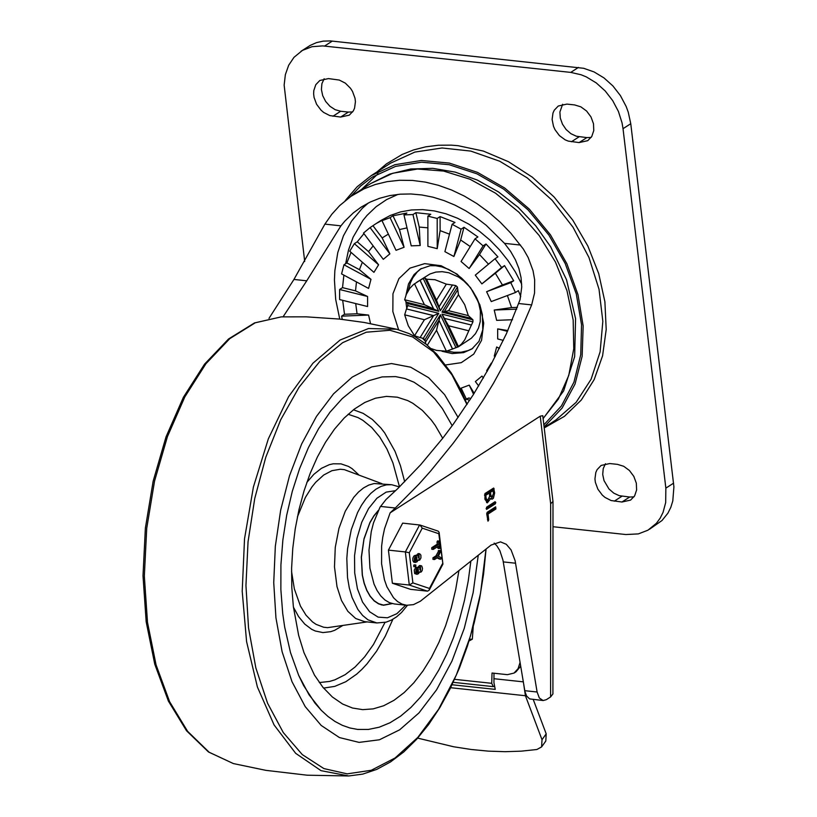 <?xml version="1.0" encoding="UTF-8"?>
<svg xmlns="http://www.w3.org/2000/svg" width="817" height="817" viewBox="0 0 817 817"><rect width="100%" height="100%" fill="white"/><g stroke="black" fill="none" stroke-linecap="round" stroke-linejoin="round"><path stroke-width="1.23" d="M445.755 364.944L461.268 362.666L473.748 354.098L481.56 340.332L483.705 323.185L479.896 304.874L470.623 287.788L457.101 274.144L441.088 265.729L424.666 263.636L409.971 268.129L398.921 278.638L392.957 293.773L392.854 311.583L398.614 329.741M474.177 393.314L469.234 385.124L473.564 394.284M483.439 377.975L481.948 376.096L483.409 378.036M499.422 348.369L496.675 346.99L499.381 348.45M507.857 330.528L497.665 328.894L507.49 331.345M507.398 295.54L511.585 307.59L494.224 310.041L516.752 309.143M502.445 284.99L486.595 291.71L510.799 282.651L513.699 280.782L504.528 265.617L501.628 267.486L495.031 258.734L475.28 275.145L481.867 283.897L495.347 273.246L502.445 284.99L513.699 280.782M470.245 246.571L460.655 239.994L453.895 256.507L461.105 229.148L464.005 227.279L477.914 236.961L475.014 238.83L483.082 245.866L469.132 268.527L479.497 254.526L488.484 264.167M427.883 227.82L419.244 227.075L420.224 245.508L412.963 214.554L415.863 212.686L430.784 214.279L427.873 216.148L437.187 218.466L437.218 248.654L440.108 230.629L449.513 234.173M521.695 284.132L515.394 271.969L507.908 260.439L499.371 249.736L489.904 240.024L479.661 231.446L468.805 224.144L457.5 218.221L445.929 213.788L434.266 210.909L422.706 209.622L411.421 209.959L400.585 211.899L390.373 215.422L380.947 220.467L376.106 223.582L384.919 218.813L382.009 220.682L390.077 217.659L404.078 247.285L399.482 229.567L407.009 227.872M389.872 253.862L383.296 259.336L363.504 233.059L370.081 227.596L389.872 253.862L382.182 237.931L388.361 234.101M378.588 264.79L373.941 272.337L349.717 251.217L354.364 243.67L378.588 264.79L368.518 251.616L373.175 245.897M370.979 279.322L368.579 288.432L341.567 273.889L343.967 264.779L370.979 279.322L359.429 269.671L362.36 262.237M367.579 296.479L367.589 306.528L339.627 299.563L339.617 289.504L367.579 296.479L355.518 290.872L356.467 281.916M342.272 319.386L341.608 316.148L368.6 315.076L357.06 313.779L355.701 303.567M341.608 316.148L344.508 314.279L342.68 300.319M339.617 289.504L342.527 287.635L343.875 275.135M343.967 264.779L346.868 262.911L351.065 252.392M354.364 243.67L357.264 241.801L363.943 233.642M370.081 227.596L376.106 223.582M390.077 217.659L392.977 215.79L406.866 213.043L403.966 214.912L411.227 245.866L420.224 245.508M412.963 214.554L403.966 214.912M437.187 218.466L440.087 216.597L455.008 222.438L452.107 224.307L444.897 251.656L453.895 256.507M461.105 229.148L452.107 224.307M483.082 245.866L485.982 243.997L497.931 256.865L495.031 258.734M486.595 291.71L491.252 301.575L515.456 292.517L510.799 282.651M515.456 292.517L518.366 290.648L520.746 296.653M431.192 348.604L436.523 350.401L446.388 351.208L452.475 349.043L439.015 320.305L452.567 348.982L457.826 346.98M427.322 345.213L436.503 330.303L438.923 320.366L425.412 342.292L425.923 344.069M420.122 337.544L433.633 315.607L420.122 337.544L423.298 338.422L424.911 339.831L425.483 342.17M404.67 314.821L424.401 319.743L433.541 315.668L406.468 308.928L404.67 314.821L408.286 325.779L414.556 335.736L420.03 337.605M406.468 308.928L433.633 315.607L438.749 313.33L407.785 305.609L406.57 308.867M406.652 302.27L407.785 303.607L407.785 305.609M404.65 299.747L406.468 302.229L433.531 308.969L419.979 280.292L413.473 284.561L409.787 288.37L406.355 294.283L404.65 299.747L424.391 304.67L438.749 311.318L423.237 278.515L420.071 280.231L433.633 308.908M425.351 278.28L438.903 306.957L452.414 285.031L446.337 284.142L435.032 279.71L426.597 279.23L424.85 277.913L423.237 278.515M452.414 285.031L439.005 306.896L440.363 310.715L455.815 285.623L452.516 284.97M457.796 289.718L444.285 311.655L471.358 318.395L468.325 315.617L464.699 304.659L458.439 294.702L457.428 287.033L455.815 285.623M471.358 318.395L472.941 319.845L472.941 321.857L441.977 314.137L457.489 346.939M471.46 325.033L444.295 318.354L471.46 325.033L472.941 321.857M458.48 346.684L448.594 325.779L444.295 318.354L457.847 347.031L461.452 344.09L464.74 339.852L471.358 325.095M458.266 346.878L471.348 338.218L475.494 333.663L478.496 328.046L480.253 321.581L480.376 310.899L478.782 303.556L475.923 296.377M469.959 287.114L464.607 281.538L458.582 277.055L448.799 272.745L442.191 271.673L435.829 272.081L429.967 273.981L416.68 282.294M447.032 351.014L453.803 352.28L461.156 352.219L468.059 350.595L472.777 348.379M421.317 268.466L417.242 271.959L412.83 277.77L410.369 282.876L408.326 290.474M304.7 261.501L284.142 85.131L285.358 74.653L288.687 65.237L293.987 57.323L302.453 50.388L312.053 46.692L322.725 45.905L570.746 72.396L581.163 74.786L586.33 76.91L596.236 82.895L605.172 90.932L612.689 100.614L618.418 111.449L622.054 122.907L623.024 128.688L665.855 488.137L665.692 502.547L663.057 512.361L660.167 518.182L656.429 523.268L647.963 530.192L638.353 533.899L625.822 534.532L552.976 526.72M340.628 117.056L349.278 115.146L353.281 110.959L354.558 108.181L355.436 101.706L355.017 98.244L352.505 91.422L350.513 88.297L345.366 83.16L339.28 80.056L328.444 78.585L319.804 80.495L315.801 84.682L313.789 90.585L313.636 93.935L314.065 97.407L316.567 104.219L320.979 110.121L323.716 112.48L329.802 115.585L340.628 117.056L348.369 112.082L352.658 111.909M566.927 104.096L558.277 106.016L554.263 110.203L552.986 112.991L552.108 119.456L553.518 126.39L555.039 129.74L559.441 135.642L565.16 139.84L568.275 141.106L579.11 142.587L587.76 140.667L591.763 136.48L593.765 130.577L593.499 123.755L590.987 116.933L586.586 111.03L580.867 106.843L574.617 104.923L566.927 104.096M609.758 463.545L601.108 465.455L597.104 469.642L595.828 472.43L594.95 478.895L595.368 482.367L597.881 489.179L602.282 495.082L605.019 497.43L611.106 500.535L621.941 502.016L630.601 500.096L634.605 495.909L636.606 490.006L636.331 483.194L633.818 476.372L629.417 470.48L623.708 466.282L617.458 464.362L609.758 463.545M300.993 51.277L310.194 45.415L316.455 42.627L323.266 41.126L330.466 40.921L583.685 68.291L594.071 71.927L603.977 77.911L612.913 85.948L620.43 95.63L626.149 106.465L628.242 112.154L630.765 123.704L623.024 128.688M649.423 529.304L662.005 520.511L667.898 513.188L670.798 507.377L672.789 500.954L673.913 486.84L630.765 123.704M324.155 78.749L321.908 83.661L321.408 89.492L322.695 95.63L325.646 101.441L329.945 106.292L335.144 109.682L340.679 111.255L348.369 112.082M562.627 104.27L559.9 112.011L560.299 118.087L562.453 124.133L566.12 129.535L570.93 133.712L576.373 136.235L586.841 137.603L591.14 137.43M605.458 463.709L603.222 468.621L602.711 474.452L604.008 480.59L608.961 488.964L613.771 493.141L619.215 495.664L629.682 497.032L633.982 496.859M446.337 284.142L436.482 300.145L426.597 279.23M448.594 325.779L468.335 330.691M436.503 330.303L446.388 351.208M468.325 315.617L448.584 310.695L458.439 294.702M424.401 319.743L414.556 335.736M414.505 283.754L424.391 304.67M448.584 310.695L444.285 311.655M436.482 300.145L439.005 306.896M424.85 277.913L440.363 310.715M407.785 303.607L438.749 311.318M423.298 338.422L438.749 313.33M455.876 347.542L440.363 314.739L424.911 339.831M439.015 320.305L440.363 314.739M444.387 318.293L441.977 314.137M457.428 287.033L441.977 312.125L472.941 319.845M444.315 311.604L441.977 312.125M357.06 313.779L344.508 314.279M355.518 290.872L342.527 287.635M359.429 269.671L346.868 262.911M368.518 251.616L357.264 241.801M382.182 237.931L372.991 225.727M399.482 229.567L392.977 215.79M419.244 227.075L415.863 212.686M440.108 230.629L440.087 216.597M460.655 239.994L464.005 227.279M479.497 254.526L485.982 243.997M495.347 273.246L504.528 265.617M517.437 307.355L511.585 307.59M469.234 385.124L461.166 388.136L466.313 399.002M481.948 376.096L475.371 381.559L478.701 385.971M491.313 363.085L486.666 370.632L487.32 371.204M496.675 346.99L494.265 356.1L495.225 356.61M497.665 328.894L497.676 338.953L503.323 340.362M494.224 310.041L496.644 320.356L512.525 319.723M481.867 283.897L501.628 267.486M475.014 238.83L461.054 261.491L469.132 268.527M427.873 216.148L427.904 246.336L437.218 248.654M382.009 220.682L396.02 250.308L404.078 247.285M380.477 506.417L395.305 508.011L390.128 512.862L384.562 528.66L382.744 537.3L381.621 546.164L381.58 563.761L384.45 579.804L386.901 586.769L393.539 597.778L397.583 601.567L401.984 604.09L406.631 605.274L394.325 603.957L389.474 602.68L384.899 599.964L380.722 595.869L377.056 590.487L373.992 583.981L369.938 568.223L368.988 550.209L371.235 531.734L373.492 522.911L380.007 507.224L385.93 499.606L397.624 488.74L420.673 464.72L442.824 438.116L453.404 424.033L473.288 394.713L491.088 364.402L506.387 333.775L520.031 299.768L521.736 286.992L521.062 277.688L518.907 268.527L515.445 259.867L510.584 251.34L504.508 243.354L486.207 225.278L476.219 217.567L465.792 210.837L455.049 205.169L444.08 200.604L433 197.193L421.919 194.977L410.941 193.966L400.177 194.18L389.729 195.61L379.711 198.245L370.213 202.054L361.328 206.997L353.363 212.859L344.784 221.182L340.924 225.839L306.743 280.813L283.07 316.822M406.631 605.274L413.484 604.631L420.295 601.261L491.048 545.092L500.515 541.885L506.254 544.265L511.074 549.912L515.108 560.687L537.106 692.009L524.8 690.692L524.994 691.703L526.597 696.013L529.641 698.913L543.131 700.537L539.343 698.004L537.106 692.009M268.997 318.354L293.946 279.445L324.9 224.124L331.784 214.299L339.709 205.567L350.983 196.315L363.922 188.89L375.207 184.519L387.135 181.64L399.564 180.271L412.371 180.424L425.391 182.12L438.504 185.326L451.546 190.004L464.373 196.1L476.852 203.556L488.832 212.287L500.198 222.193L510.799 233.162L523.36 249.073L528.191 257.559L533.021 270.631L534.665 279.833L534.543 293.089L531.663 304.904L518.387 336.032L510.737 351.739L493.601 383.061L484.195 398.522L463.944 428.69L453.19 443.253L430.702 470.949L419.07 483.97L395.305 508.011M390.128 512.862L540.231 416.17L542.754 415.679L552.986 501.556L552.915 693.97L550.597 696.932L546.328 699.679L543.131 700.537M494.152 543.111L496.818 545.766L499.841 550.597L502.955 560.115L524.8 690.692M540.231 416.17L550.658 503.691L552.986 501.556M495.664 506.846L495.919 508.971L488.035 514.056L488.729 519.888L487.984 521.185L486.707 513.76L487.177 512.31L495.664 506.846M495.051 501.73L495.776 502.404L495.306 503.854L486.575 509.389L486.575 507.194L495.051 501.73M494.653 492.957L493.417 498.268L492.028 499.228L490.69 498.574L487.361 502.843L484.971 499.187L484.951 493.57L493.682 488.035L494.653 492.957L493.345 492.814M489.322 493.049L485.798 495.316L486.166 498.421L487.596 500.586L489.689 496.154L489.322 493.049L487.78 492.886L484.481 495.01M485.798 495.316L484.491 495.173M485.032 499.616L487.596 500.586M493.458 493.723L493.09 490.619L491.548 490.455L488.975 492.11L490.506 492.283L490.884 495.388L491.926 496.971L493.458 493.723M493.09 490.619L490.506 492.283M489.077 493.019L488.975 492.11M489.71 496.338L491.926 496.971M490.69 498.574L489.495 498.441M488.719 500.014L486.595 502.567L486.411 499.453M492.845 490.588L492.62 488.627M492.661 496.644L490.956 498.901M495.776 502.404L494.254 502.241L493.764 503.691L486.105 508.634M486.707 513.75L494.377 508.807L494.847 507.367M488.035 514.056L486.728 513.913M488.648 519.816L487.422 519.683M544.102 427.005L562.157 408L575.045 384.031L582.153 356.243L583.154 325.963L577.976 294.631L566.886 263.748L550.413 234.785L529.334 209.132L504.651 187.992L477.547 172.397L449.319 163.073L421.317 160.479L394.866 164.717L371.235 175.614L357.1 186.807L345.193 200.686M544.163 427.516L555.979 419.907L576.097 402.383L591.069 379.302L600.127 351.821L602.834 321.316L599.035 289.31L588.934 257.426L573.034 227.249L552.139 200.298L527.282 177.922L499.718 161.235L470.827 151.094L442.058 147.979L414.852 152.074L390.587 163.155L371.235 175.614M543.846 424.871L561.442 405.926L573.942 382.162L580.744 354.68L581.541 324.798L576.281 293.926L565.211 263.534L548.871 235.061L528.027 209.857L503.66 189.115L476.944 173.827L449.136 164.707L421.552 162.195L395.499 166.413L372.225 177.146L360.634 186L350.483 196.672M542.008 739.722L541.61 746.901L545.807 741.029L546.195 733.85L542.008 739.722L525.423 695.737L523.626 683.696M493.907 682.501L495.225 689.385L452.067 684.758M541.61 746.901L536.892 749.506L521.338 751.15L505.161 751.691L488.433 751.14L471.246 749.495L453.66 746.769L417.701 738.119M533.235 699.475L546.195 733.85M494.653 686.076L493.305 686.637L491.722 683.318L454.579 679.336M520.072 662.383L518.101 668.653L514.026 673.075L516.027 671.778L520.705 666.182M514.026 673.075L507.418 674.668L492.028 673.024L491.722 683.318M493.989 673.228L493.948 682.552M465.333 399.881L467.007 399.186L469.183 400.31L470.081 399.727M470.817 398.584L468.948 397.94L465.139 399.431M469.05 640.988L472.338 639.18L469.591 639.241M472.338 639.18L473.227 626.527M282.713 613.506L284.684 627.078L290.505 652.62L298.705 675.404L303.628 685.565L314.953 703.08L321.275 710.31L327.974 716.458L335.011 721.472L342.333 725.322L349.89 727.978L357.642 729.428L368.365 729.448L379.2 727.212L390.005 722.759L400.626 716.141L410.951 707.43L420.837 696.758L430.15 684.248L438.79 670.063L446.633 654.386L453.578 637.423L459.542 619.368L464.454 600.475L468.233 580.979L470.858 561.126L468.233 580.979L464.454 600.475L459.542 619.368L453.578 637.423L446.633 654.386L438.79 670.063L430.15 684.248L420.837 696.758L410.951 707.43L400.626 716.141L390.005 722.759L379.2 727.212L368.365 729.448L357.642 729.428L349.89 727.978L342.333 725.322L335.011 721.472L327.974 716.458L321.275 710.31L309.061 694.818L298.705 675.404L290.505 652.62L284.684 627.078L282.713 613.506L280.864 589.527L280.915 564.823L282.876 539.884L286.696 515.2L292.312 491.272L299.614 468.58L308.438 447.563L318.62 428.659L329.966 412.217L342.231 398.584L355.181 388.034L368.559 380.763L382.101 376.923L395.53 376.596L382.101 376.923L368.559 380.763L355.181 388.034L342.231 398.584L329.966 412.217L318.62 428.659L308.438 447.563L299.614 468.58L292.312 491.272L286.696 515.2L282.876 539.884L280.915 564.823L280.864 589.527L282.713 613.506M452.199 425.698L442.395 408.612L434.991 399.053L426.995 391.077L414.066 382.233L404.946 378.516L395.53 376.596L404.946 378.516L414.066 382.233L426.995 391.077L434.991 399.053L442.395 408.612L452.199 425.698M458.112 417.456L444.611 394.652L428.608 377.689L410.675 367.19L391.496 363.555L371.755 366.904L352.198 377.127L333.54 393.835L316.465 416.425L301.616 444.05L289.524 475.698L280.66 510.206L275.329 546.297L273.736 582.623L275.942 617.866L282.11 651.721L291.996 681.684L305.201 706.603L321.224 725.465L339.412 737.557L359.072 742.387L379.415 739.783L399.646 729.826L418.968 712.924L436.625 689.732L451.924 661.167L464.26 628.355L473.155 592.58L478.251 555.254M399.482 486.922L391.711 484.726L374.145 483.531L368.845 485.043L363.596 487.892L358.52 492.018L353.72 497.359L345.285 511.207L338.973 528.333L335.266 547.37L334.48 566.824L337.002 586.657L341.475 600.464L347.838 611.31L355.691 618.51L364.556 621.635L376.872 622.952L386.135 622.156L391.455 620.062L396.643 616.804L401.504 612.515L407.428 605.346M442.712 438.269L435.277 425.494L431.182 419.887L422.338 410.369L412.728 403.22L407.683 400.565L397.236 397.185L386.451 396.388L375.493 398.206L364.801 402.464L354.302 409.113L344.151 418.049L334.521 429.129L325.554 442.181L317.394 456.989L310.184 473.329L304.026 490.935L299.012 509.522L295.243 528.803L292.762 548.462L291.608 568.203L291.812 587.699L293.364 606.643L298.644 635.36L303.985 652.681L314.474 675.108L322.929 687.301L332.386 697.003L342.65 704.05L352.505 708.022L362.728 709.646L373.165 708.88L383.653 705.755L394.029 700.302L404.149 692.602L413.841 682.787L422.971 671.002L431.396 657.419L438.984 642.244L445.622 625.72L451.219 608.083L455.672 589.619L458.929 570.593M392.252 603.6L383.439 605.264L378.608 603.886L374.115 600.873L370.121 596.308L366.741 590.354L364.096 583.205L362.278 575.097L361.318 557.112L363.994 538.771L369.938 522.461L373.92 515.772L378.383 510.359M391.997 603.538L383.459 605.08L378.659 603.712L374.196 600.73L370.224 596.216L366.864 590.313L364.229 583.236L362.401 575.199L361.41 557.357L364.004 539.128L369.856 522.88L373.777 516.181L378.2 510.737M412.881 582.878L409.286 552.731L422.246 528.15L420.009 525.035L402.658 523.125L388.422 550.127L392.374 583.236L410.553 589.343L427.485 591.161L429.16 590.221L429.436 588.444L412.881 582.878L409.297 585.043L427.485 591.161M419.867 569.766L420.061 567.999M392.374 583.236L409.297 585.043L405.355 551.935L388.422 550.127M438.555 542.131L439.056 541.068L439.393 541.589L440.108 547.584L439.587 548.493L439.25 547.962L438.995 545.797L433.296 549.402L433.296 547.86L438.811 544.306L438.555 542.131L437.013 541.967L437.524 540.905L439.056 541.068M439.587 548.493L438.045 548.33L437.585 546.706M438.811 544.306L437.279 544.142L437.013 541.967M433.133 549.31L431.754 549.238L431.754 547.696L437.279 544.142M416.639 572.155L417.354 569.429M415.22 560.227L415.924 557.5M419.172 567.815L421.082 565.691L421.797 566.089L422.512 568.428L422.154 570.562L421.174 571.992L419.652 571.818L418.467 573.738L416.762 574.269L415.802 572.778L415.955 569.674L417.732 567.58L419.172 567.815M420.551 567.376L420.561 570.654L420.551 567.376M417.242 569.5L417.262 572.778L418.284 572.257L418.273 568.969L417.242 569.5M417.089 574.361L414.648 573.554L414.25 570.103L415.526 567.846L418.447 567.386M417.742 567.315L419.55 565.517L421.082 565.691M415.833 566.549L415.322 566.814L415.822 565.017L415.833 566.549M415.169 566.732L413.79 566.651L413.78 565.109L414.444 564.935M418.447 557.837L418.641 556.06M434.348 559.431L432.959 559.349L432.959 557.817L435.961 555.887L438.862 550.576M439.403 559.022L437.126 557.888M415.659 562.433L413.8 562.178L412.84 560.676L412.83 558.174L413.77 556.193L415.485 555.294L417.753 555.887L419.662 553.752L420.888 555.121L420.929 557.96L419.754 560.064L418.233 559.88L417.038 561.81L415.332 562.341L414.372 560.84L414.372 558.338L415.312 556.357L417.027 555.458M416.313 555.386L418.13 553.589L419.662 553.752M419.121 555.448L419.141 558.726L419.121 555.448M415.822 557.572L415.843 560.85L416.864 560.329L416.844 557.041L415.822 557.572M440.772 559.165L437.677 557.531L434.501 559.522L434.501 557.98L437.503 556.05L440.2 550.607L440.424 551.853L438.382 556.275L441.109 557.633L441.333 558.614L439.24 559.002M439.791 550.944L438.259 550.781M437.503 556.05L435.961 555.887M422.246 528.15L438.8 533.715L439.117 532.306L438.167 531.142L420.009 525.035M438.8 533.715L442.916 564.128L429.16 590.221M409.286 552.731L405.355 551.935L419.591 524.943M368.6 315.076L370.51 323.573M405.957 295.274L408.52 283.907L414.086 274.543L420.418 269.018L430.059 265.739L435.624 265.729L441.813 266.883L448.41 269.334L455.1 273.092L461.574 278.086L467.549 284.153L472.788 291.107L477.097 298.685L480.314 306.61L482.357 314.637L482.786 329.772L478.997 341.343L471.92 348.961L463.545 352.638L452.158 353.557L442.017 351.269M425.167 340.914L422.338 338.167M406.743 308.377L405.886 301.493M544.214 427.914L564.435 416.343L581.306 400.024L594.184 379.578L602.589 355.773L606.204 329.506L604.897 301.769L598.708 273.593L587.862 246.05L572.788 220.171L554.049 196.928L532.337 177.197L508.48 161.715L483.368 151.074L457.949 145.671L451.352 145.15L438.341 145.242L425.728 146.835L413.616 149.919L402.148 154.464L386.41 163.911L377.046 171.866M673.596 483.153L665.855 488.137M332.315 41.085L324.574 46.058M578.477 67.413L570.746 72.396M340.679 111.255L332.938 116.239M579.151 136.776L571.41 141.76M586.841 137.603L579.11 142.587M621.982 496.205L614.251 501.189M629.682 497.032L621.941 502.016M543.111 418.641L563.618 390.945L574.647 356.661L575.577 318.65L566.549 279.822L550.638 246.744L535.738 225.819L518.192 207.375L498.533 191.964L477.332 180.077L455.202 172.111L432.775 168.343L410.757 168.976L389.852 174.062L370.826 183.488L392.854 173.235L417.487 169.027L443.59 171.059L469.979 179.219L495.48 193.149L518.907 212.226L539.22 235.572L555.489 262.124L566.978 290.699L573.166 319.988L573.769 348.665L568.765 375.422L558.389 399.064L543.091 418.508M368.344 202.973L362.237 208.366L351.637 221.019L343.416 235.878L337.778 252.576L334.847 270.682L334.439 280.129L335.705 299.502L339.749 319.11M345.642 263.707L348.522 249.982L353.107 237.206L363.003 220.294L367.058 215.351L376.198 206.64L386.574 199.603L398.022 194.375M503.282 561.902L515.588 563.219M550.658 503.691L550.597 696.932M486.166 498.421L484.869 498.278M490.884 495.388L489.577 495.245M494.152 488.791L492.631 488.627M495.306 503.854L493.764 503.691M495.919 508.971L494.377 508.807M306.743 280.813L293.946 279.445M340.924 225.839L324.9 224.124M518.856 303.536L531.663 304.904M504.508 243.354L520.531 245.069M450.647 687.71L525.423 695.737M523.319 681.858L493.825 678.692M468.948 397.94L467.007 399.186M466.956 404.507L451.944 374.819L433.623 352.004L412.687 336.961L389.944 330.282L366.302 332.202L342.66 342.67L319.937 361.267L299.032 387.289L280.742 419.703L265.78 457.254L254.741 498.493L248.041 541.804L245.948 585.513L248.531 627.916L255.844 667.908L267.588 703.263L283.285 732.553L302.31 754.622L323.9 768.583L347.184 773.862L371.255 770.278L395.122 757.951L417.844 737.383L438.515 709.391L456.295 675.108L470.49 635.902L480.519 593.336L485.992 549.106M467.12 404.252L459.716 387.758L451.28 372.96L436.891 354.261L426.249 344.335L414.873 336.573L408.96 333.55L396.725 329.241L368.518 328.526L340.056 340.056L312.911 363.228L288.564 396.745L268.364 438.77L253.403 487.003L244.528 538.791L242.21 591.294L246.581 641.6L257.396 686.974L274.063 724.914L295.672 753.325L321.03 770.666L348.747 775.966L362.779 774.097L376.749 769.4L390.475 761.965L403.792 751.916L416.547 739.385L428.629 724.546L439.873 707.573L450.177 688.67L459.399 668.071L467.447 646.012L474.207 622.789L479.61 598.687L483.582 574.004L486.074 549.044M486.074 493.979L486.003 492.896M348.747 775.966L307.192 775.2L265.882 770.349L233.325 763.558L208.468 751.967L186.531 730.776L168.394 701.078L154.77 664.221L146.182 621.829L143.006 575.791L145.365 528.191L153.157 481.172L166.035 436.86L183.416 397.256L204.556 364.137L228.576 338.963L254.516 322.919L281.273 316.873L255.282 322.776L229.791 338.626L205.945 363.708L184.846 396.868L167.444 436.595L154.546 481.09L146.723 528.323L144.333 576.138L147.499 622.36L156.067 664.885L169.65 701.772L187.624 731.348L209.172 752.263L233.386 763.578M395.612 490.66L386.155 492.12L376.903 498.247L368.559 508.562L361.727 522.308L356.937 538.454L354.537 555.785L354.711 573.013L357.448 588.832L362.544 602.078L369.611 611.749L378.118 617.121L387.442 617.785L396.868 613.7L405.702 605.172M391.711 484.726L386.451 484.859L381.151 486.36L375.912 489.209L370.836 493.345L366.026 498.687L361.584 505.12L357.591 512.535L351.279 529.651L347.582 548.697L346.817 558.46L347.521 577.537L349.308 587.974L352.066 597.472L357.836 609.39L362.625 615.467L368.007 619.837L376.872 622.952M291.557 571.461L294.345 588.883L300.452 606.102L305.997 615.17L312.523 621.921L316.087 624.362L323.634 627.231L327.566 627.65L367.16 621.911M381.988 483.684L344.365 469.652L340.27 469.244L331.937 470.684L323.685 475.034L315.832 482.153L312.135 486.666L305.405 497.4L297.398 516.947M358.673 474.738L352.066 468.621L348.512 466.436L341.026 463.872L333.224 463.801L329.282 464.689L321.449 468.315L313.881 474.299L306.804 482.449M293.426 607.174L298.613 616.641L304.741 624.086L311.624 629.294L315.291 631L322.929 632.583L330.783 631.664L334.725 630.285L342.476 625.699M323.593 688.088L334.715 686.392L345.816 681.725L356.651 674.168L361.89 669.368L366.986 663.904L376.606 651.149L385.297 636.167L392.865 619.306M404.681 481.744L400.453 465.751L394.999 451.28L384.725 432.979L380.814 427.914L372.348 419.458L363.167 413.371L353.444 409.766M399.513 486.901L392.926 462.912L386.931 449.013L379.803 437.105L371.674 427.444L362.707 420.224L357.969 417.579L348.103 414.26M319.324 682.563L329.67 681.419L334.868 679.836L345.162 674.668L355.16 666.948L364.658 656.827L373.461 644.501L384.991 622.442M439.25 547.962L437.708 547.798M433.296 547.86L431.754 547.696M417.068 568.009L415.526 567.846M417.732 567.58L416.19 567.417M417.63 572.676L416.915 572.605M418.284 572.257L416.752 572.094M415.322 565.272L413.78 565.109M415.649 565.068L414.117 564.894M442.395 563.863L429.436 588.444M415.649 556.081L414.107 555.917M416.302 555.652L414.77 555.489M416.2 560.748L415.485 560.676M416.864 560.329L415.322 560.156M434.501 557.98L432.959 557.817M378.097 173.674L361.492 189.493M370.826 183.488L353.404 194.701M493.305 686.637L453.21 682.328M281.303 316.873L306.242 316.833L339.443 319.069L364.168 322.46L396.725 329.241M381.171 604.835L383.459 605.08M433.296 549.402L431.754 549.238M420.387 572.237L419.55 572.145M415.322 566.814L413.79 566.651M415.822 565.017L414.29 564.853M418.968 560.309L418.13 560.217M440.2 550.607L438.658 550.444M440.863 559.185L439.321 559.022M434.501 559.522L432.959 559.349M439.117 532.306L442.916 564.128"/></g></svg>
